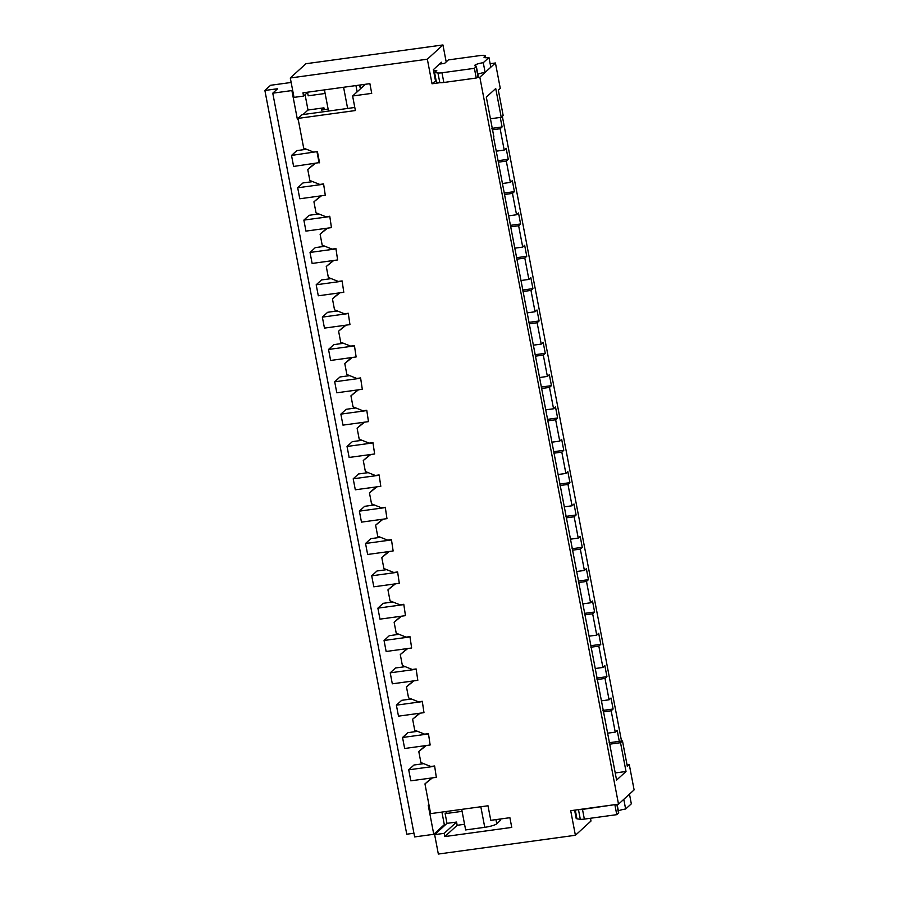 <?xml version="1.0" encoding="UTF-8"?>
<svg xmlns="http://www.w3.org/2000/svg" width="899" height="899" viewBox="0 0 899 899"><rect width="100%" height="100%" fill="white"/><g stroke="black" fill="none" stroke-linecap="round" stroke-linejoin="round"><path stroke-width="1.35" d="M614.916 804.953L616.77 814.663L584.35 819.101L582.496 809.403L615.321 804.583M616.77 814.663L618.501 813.078L616.838 804.38M575.281 810.066L576.956 818.854L580.316 819.281L578.473 809.639M584.35 819.101A6.698 1.202 169.2 0 1 580.316 819.281M582.496 809.403A6.698 1.202 169.2 0 1 578.686 809.606M617.107 804.347L618.703 812.696A6.698 1.202 169.2 0 1 618.501 813.078M631.323 803.83L629.48 794.132L623.794 799.323L625.637 809.021L631.323 803.83M618.355 810.864A6.99 1.259 169.2 0 1 625.637 809.021M575.967 817.281L576.641 817.191M474.402 68.335L476.245 78.033L443.836 82.483L441.982 72.774L474.402 68.335L476.133 66.751A6.698 1.202 169.2 0 0 476.335 66.369L478.178 76.078A6.698 1.202 169.2 0 1 477.976 76.449L476.133 66.751M476.245 78.033L477.976 76.449M436.442 82.225L439.802 82.663L437.948 72.965L434.588 72.527L436.442 82.225M477.83 74.246A6.99 1.259 169.2 0 1 485.123 72.403L490.809 67.211L488.955 57.502A6.698 1.202 169.2 0 1 484.01 57.278A6.698 1.202 169.2 0 1 484.213 56.895L485.022 56.154A6.698 1.202 169.2 0 0 485.224 55.772L485.595 57.738M485.224 55.772A6.698 1.202 169.2 0 0 480.268 55.547L448.399 59.907L444.589 63.402L439.442 64.099M443.836 82.483A6.698 1.202 169.2 0 1 439.802 82.663M441.982 72.774A6.698 1.202 169.2 0 1 437.948 72.965M485.123 72.403L483.269 62.705A6.99 1.259 169.2 0 0 474.706 65.56A6.99 1.259 169.2 0 0 475.537 65.975A6.698 1.202 169.2 0 1 476.335 66.369M483.269 62.705L488.955 57.502M433.599 70.965L436.779 70.527L434.588 72.527M317.426 151.571L291.523 155.437L293.613 166.439L319.516 162.573L317.426 151.571L313.605 152.1L303.693 148.144L298.019 118.398L355.386 110.543L352.61 95.991L371.725 93.372L369.882 83.663L302.952 92.833L303.57 96.069L294.007 97.384L290.298 77.977L427.351 59.199L432.037 83.776L436.127 80.573M291.523 155.437L296.805 150.616L306.537 149.279M319.111 162.944L317.021 151.942M325.281 195.274L323.595 183.913L325.281 195.274L299.783 198.769L297.693 187.779L302.974 182.947L312.695 181.62M323.191 184.284L297.693 187.779M331.45 227.616L329.764 216.243L331.45 227.616L305.952 231.11L303.862 220.109L309.144 215.288L318.864 213.951M329.36 216.614L303.862 220.109M337.619 259.946L335.934 248.585L337.619 259.946L312.122 263.441L310.031 252.45L315.302 247.618L325.033 246.292M335.518 248.956L310.031 252.45M343.789 292.287L342.103 280.915L343.789 292.287L318.291 295.782L316.19 284.781L321.471 279.96L331.203 278.623M341.687 281.286L316.19 284.781M349.958 324.618L348.261 313.257L349.958 324.618L324.46 328.113L322.359 317.122L327.641 312.29L337.372 310.964M347.857 313.627L322.359 317.122M356.128 356.959L354.431 345.598L356.128 356.959L330.63 360.454L328.528 349.453L333.81 344.632L343.542 343.294M354.026 345.969L328.528 349.453M362.297 389.289L360.6 377.928L362.297 389.289L336.799 392.784L334.698 381.794L339.979 376.973L349.711 375.636M360.196 378.299L334.698 381.794M368.466 421.631L366.77 410.27L368.466 421.631L342.969 425.126L340.867 414.124L346.149 409.303L355.88 407.966M366.365 410.641L340.867 414.124M374.636 453.973L372.939 442.6L374.636 453.973L349.138 457.456L347.036 446.466L352.318 441.645L362.05 440.308M372.534 442.971L347.036 446.466M380.805 486.303L379.108 474.942L380.805 486.303L355.307 489.798L353.206 478.807L358.487 473.975L368.219 472.649M378.704 475.313L353.206 478.807M386.963 518.644L385.278 507.272L386.963 518.644L361.477 522.128L359.375 511.138L364.657 506.317L374.389 504.98M384.873 507.643L359.375 511.138M393.133 550.975L391.447 539.614L393.133 550.975L367.635 554.469L365.545 543.479L370.826 538.647L380.558 537.321M391.043 539.984L365.545 543.479M399.302 583.316L397.616 571.944L399.302 583.316L373.804 586.811L371.714 575.809L376.996 570.989L386.727 569.651M397.212 572.315L371.714 575.809M405.471 615.646L403.786 604.285L405.471 615.646L379.974 619.141L377.883 608.151L383.165 603.319L392.885 601.993M403.381 604.656L377.883 608.151M411.641 647.988L409.955 636.616L411.641 647.988L386.143 651.483L384.053 640.481L389.334 635.66L399.055 634.323M409.539 636.986L384.053 640.481M417.81 680.318L416.125 668.957L417.81 680.318L392.312 683.813L390.222 672.823L395.493 667.991L405.224 666.665M415.709 669.328L390.222 672.823M423.98 712.66L422.283 701.287L423.98 712.66L398.482 716.155L396.38 705.153L401.662 700.332L411.394 698.995M421.878 701.669L396.38 705.153M430.149 744.99L428.452 733.629L430.149 744.99L404.651 748.485L402.55 737.495L407.831 732.674L417.563 731.337M428.048 734L402.55 737.495M436.318 777.332L434.622 765.97L436.318 777.332L410.821 780.826L408.719 769.825L414.001 765.004L423.732 763.667M434.217 766.341L408.719 769.825M323.595 183.913L319.763 184.43L309.852 180.485L307.761 169.484L315.223 163.472M434.622 765.97L430.801 766.487L420.889 762.543L418.788 751.542L425.598 745.619M447.747 811.28L445.14 813.662L446.994 823.36L434.644 834.643L444.207 833.339L444.825 836.576L511.756 827.406L509.902 817.697L490.775 820.326L488 805.774L430.632 813.629L424.957 783.883L431.767 777.95M476.65 77.662L479.841 77.224L618.512 804.156L570.708 810.696L575.394 835.272L438.341 854.05L434.644 834.643M424.957 783.883L432.43 777.86M432.037 83.776L440.016 82.686M329.764 216.243L325.932 216.771L316.021 212.816L313.931 201.826L321.392 195.813M335.934 248.585L332.102 249.113L322.19 245.157L320.1 234.167L327.562 228.144M342.103 280.915L338.271 281.443L328.36 277.488L326.27 266.497L333.731 260.485M348.261 313.257L344.441 313.785L334.529 309.829L332.439 298.839L339.901 292.816M354.431 345.598L350.61 346.115L340.699 342.171L338.597 331.169L346.07 325.157M360.6 377.928L356.779 378.457L346.868 374.501L344.767 363.511L352.239 357.487M366.77 410.27L362.949 410.787L353.037 406.842L350.936 395.841L358.409 389.829M372.939 442.6L369.118 443.128L359.207 439.173L357.105 428.182L364.578 422.159M379.108 474.942L375.288 475.459L365.376 471.514L363.275 460.513L370.736 454.501M385.278 507.272L381.457 507.8L371.545 503.845L369.444 492.854L376.906 486.842M391.447 539.614L387.626 540.13L377.715 536.186L375.613 525.185L383.075 519.173M397.616 571.944L393.784 572.472L383.884 568.516L381.783 557.526L389.245 551.514M403.786 604.285L399.954 604.802L390.042 600.858L387.952 589.868L395.414 583.844M409.955 636.616L406.123 637.144L396.212 633.188L394.122 622.198L401.583 616.186M416.125 668.957L412.293 669.485L402.381 665.53L400.291 654.539L407.753 648.516M422.283 701.287L418.462 701.816L408.551 697.86L406.46 686.87L413.922 680.858M428.452 733.629L424.631 734.157L414.72 730.202L412.619 719.211L420.091 713.188M418.788 751.542L426.261 745.529M446.185 61.93L442.949 44.95L305.907 63.728L290.298 77.977M307.559 92.417L308.2 95.8L325.146 93.474M576.81 818.034L576.214 818.573L574.607 810.168M590.463 818.259L590.991 821.023L575.394 835.272M354.79 107.464L302.075 114.69L298.019 118.398M352.61 95.991L365.421 84.281M615.231 772.949L626.019 771.477L616.59 780.085L493.506 136.862M307.761 169.484L314.571 163.562M313.931 201.826L320.741 195.903M320.1 234.167L326.91 228.234M326.27 266.497L333.079 260.575M332.439 298.839L339.249 292.905M338.597 331.169L345.418 325.247M344.767 363.511L351.576 357.577M350.936 395.841L357.746 389.919M357.105 428.182L363.915 422.249M363.275 460.513L370.085 454.591M369.444 492.854L376.254 486.921M375.613 525.185L382.423 519.262M381.783 557.526L388.593 551.604M387.952 589.868L394.762 583.934M394.122 622.198L400.932 616.276M400.291 654.539L407.101 648.606M406.46 686.87L413.27 680.948M412.619 719.211L419.44 713.278M493.899 136.918L486.314 97.137L495.731 88.529L501.226 117.308L503.17 115.522L498.338 90.147L500.282 88.36L495.439 62.975L490.146 63.705M498.057 160.696L508.25 159.292L506.306 161.078L498.338 162.168M496.608 151.122L504.204 150.077L506.159 148.301L508.25 159.292M491.888 128.355L502.08 126.961L500.136 128.737L492.169 129.827M500.271 117.443L502.08 126.961M609.365 744.226L620.524 742.698L622.479 740.911L627.311 766.296L629.266 764.51L627.03 764.824M622.479 740.911L609.084 742.743M607.645 733.179L615.242 732.134L611.174 710.794L603.195 711.884M615.242 732.134L617.186 730.348L619.287 741.349M502.339 116.286L621.524 741.046M504.204 150.077L500.136 128.737M502.777 183.452L510.374 182.418L506.306 161.078M510.374 182.418L512.329 180.632L514.419 191.633L512.475 193.409L504.508 194.499M508.946 215.794L516.543 214.749L512.475 193.409M516.543 214.749L518.498 212.973L520.588 223.963L518.644 225.75L510.677 226.84M515.116 248.135L522.712 247.09L518.644 225.75M522.712 247.09L524.668 245.303L526.758 256.305L524.814 258.08L516.835 259.17M521.285 280.466L528.882 279.42L524.814 258.08M528.882 279.42L530.826 277.645L532.927 288.635L530.983 290.422L523.004 291.512M527.455 312.807L535.051 311.762L530.983 290.422M535.051 311.762L536.995 309.975L539.097 320.977L537.141 322.752L529.174 323.854M533.624 345.137L541.22 344.103L537.141 322.752M541.22 344.103L543.165 342.317L545.266 353.307L543.311 355.094L535.343 356.184M539.793 377.479L547.39 376.434L543.311 355.094M547.39 376.434L549.334 374.658L551.435 385.649L549.48 387.424L541.513 388.525M545.951 409.809L553.559 408.775L549.48 387.424M553.559 408.775L555.503 406.989L557.605 417.979L555.649 419.766L547.682 420.856M552.121 442.151L559.729 441.106L555.649 419.766M559.729 441.106L561.673 439.33L563.774 450.32L561.819 452.107L553.851 453.197M558.29 474.481L565.887 473.447L561.819 452.107M565.887 473.447L567.842 471.66L569.944 482.662L567.988 484.437L560.021 485.527M564.46 506.822L572.056 505.777L567.988 484.437M572.056 505.777L574.012 504.002L576.113 514.992L574.158 516.779L566.19 517.869M570.629 539.153L578.226 538.119L574.158 516.779M578.226 538.119L580.181 536.332L582.271 547.334L580.327 549.109L572.36 550.199M576.798 571.494L584.395 570.449L580.327 549.109M584.395 570.449L586.35 568.674L588.44 579.664L586.496 581.451L578.529 582.541M582.968 603.836L590.564 602.791L586.496 581.451M590.564 602.791L592.52 601.004L594.61 612.005L592.666 613.781L584.698 614.871M589.137 636.166L596.734 635.121L592.666 613.781M596.734 635.121L598.689 633.346L600.779 644.336L598.835 646.123L590.857 647.213M595.307 668.508L602.903 667.463L598.835 646.123M602.903 667.463L604.847 665.676L606.949 676.677L605.005 678.453L597.026 679.543M601.476 700.838L609.072 699.793L605.005 678.453M609.072 699.793L611.017 698.017L613.118 709.008L611.174 710.794M490.438 118.78L501.226 117.308M435.453 80.663L433.352 69.661L441.476 62.245L441.769 63.784M307.84 92.17L303.57 96.069M442.949 44.95L427.351 59.199M479.841 77.224L495.439 62.975M446.994 823.36L456.557 822.057L457.175 825.293L464.558 824.282M445.14 813.662L462.086 811.347M457.175 825.293L444.825 836.576M456.557 822.057L444.207 833.339M618.512 804.156L634.11 789.895L629.266 764.51M620.524 742.698L626.019 771.477M602.914 710.412L613.118 709.008M596.745 678.071L606.949 676.677M590.576 645.74L600.779 644.336M584.406 613.399L594.61 612.005M578.248 581.069L588.44 579.664M572.079 548.727L582.271 547.334M565.909 516.386L576.113 514.992M559.74 484.055L569.944 482.662M553.57 451.714L563.774 450.32M547.401 419.383L557.605 417.979M541.232 387.042L551.435 385.649M535.062 354.712L545.266 353.307M528.893 322.37L539.097 320.977M522.724 290.04L532.927 288.635M516.554 257.698L526.758 256.305M510.385 225.368L520.588 223.963M504.227 193.027L514.419 191.633M324.292 109.678L323.932 107.835L307.997 110.015L305.076 94.687M298.131 119.028L297.434 119.668L291.883 90.563L292.58 89.934M307.997 110.015L303.03 114.555M429.003 805.088L428.216 805.201L433.767 834.306L444.32 824.653L441.926 812.078M291.164 82.461L270.577 85.281L264.89 90.473L406.764 834.216L413.933 833.227M500.08 819.045L500.305 820.236A10.035 1.798 169.2 0 1 500.001 820.809L496.754 823.776A10.035 1.798 169.2 0 1 484.752 827.316L465.637 829.934L461.715 809.37M328.506 111.071L324.46 89.889M297.434 119.668L298.232 119.556M291.883 90.563L272.768 93.181L414.641 836.924L433.767 834.306M323.932 107.835L321.494 110.06L328.135 109.15M264.89 90.473L277.645 88.731L272.768 93.181M484.336 57.558L484.213 56.895M485.325 57.727L485.022 56.154M343.587 87.27L347.621 108.442M480.83 806.751L484.752 827.316M359.656 85.068L360.387 88.877M499.675 819.101L500.001 820.809M355.937 85.574L357.128 91.855M495.956 819.607L496.754 823.776M360.735 88.563L360.049 85.012"/></g></svg>

